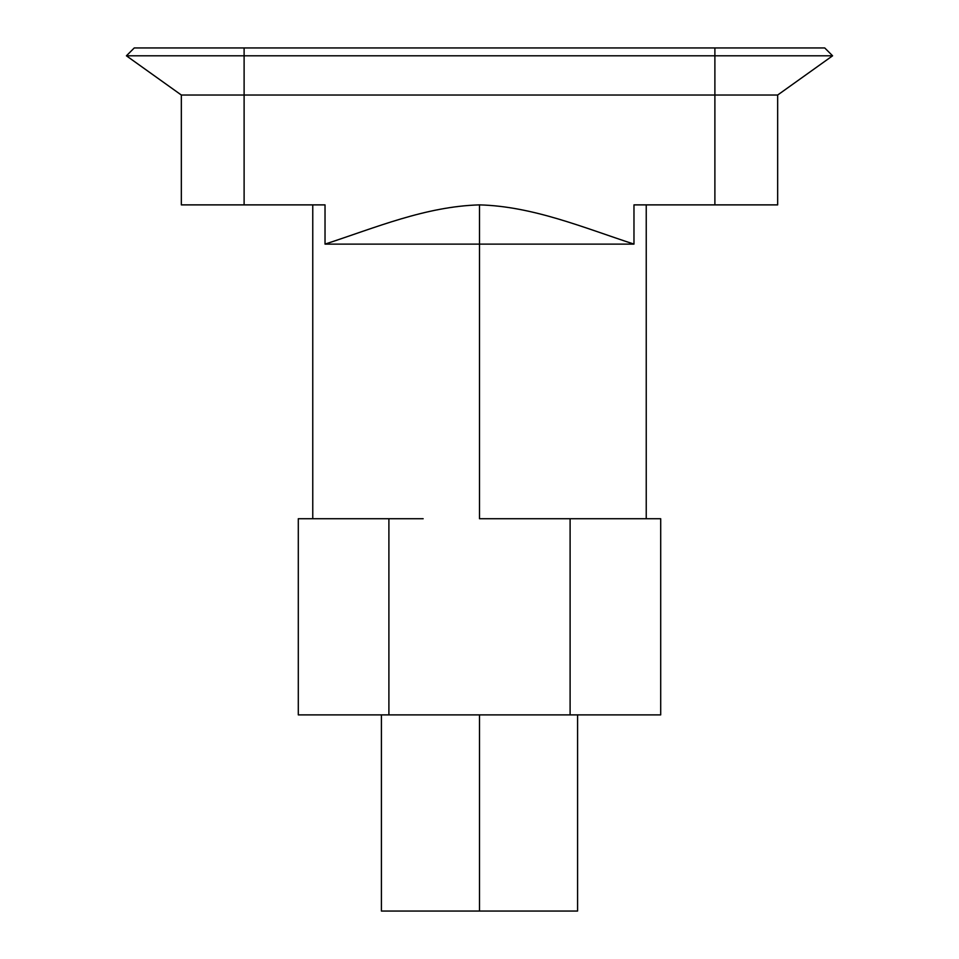 <?xml version="1.0" encoding="UTF-8"?>
<svg xmlns="http://www.w3.org/2000/svg" width="959" height="959" viewBox="0 0 959 959"><rect width="100%" height="100%" fill="white"/><g stroke="black" fill="none" stroke-linecap="round" stroke-linejoin="round"><path stroke-width="1.44" d="M381.418 714.887L381.418 911.05L479.5 911.05L479.5 714.887L479.5 911.05L577.582 911.05L577.582 714.887M479.5 518.735L479.5 244.113L325.029 244.113L325.029 204.878L325.029 244.113L633.971 244.113C583.36 227.607 532.928 206.329 479.5 204.878L479.5 244.113L479.5 204.878C425.52 206.425 375.544 227.679 325.029 244.113C375.544 227.679 425.52 206.425 479.5 204.878C532.928 206.329 583.36 227.607 633.971 244.113L479.5 244.113L479.5 518.735L535.841 518.735L479.5 518.735M315.427 518.735L371.768 518.735L298.297 518.735L298.297 714.887L298.297 518.735L315.427 518.735M587.232 518.735L643.573 518.735L570.102 518.735L570.102 714.887L298.297 714.887L660.703 714.887L570.102 714.887L570.102 518.735L535.841 518.735L587.232 518.735M714.887 204.878L633.971 204.878L633.971 244.113L633.971 204.878L777.665 204.878L777.665 95.025L714.887 95.025L714.887 204.878L714.887 95.025L777.665 95.025L832.592 55.802L714.887 55.802L714.887 95.025L714.887 55.802L832.592 55.802L824.74 47.95L714.887 47.95L714.887 55.802L714.887 47.95L824.74 47.95M244.113 47.95L714.887 47.95L244.113 47.95L244.113 55.802L714.887 55.802L244.113 55.802L244.113 95.025L714.887 95.025L244.113 95.025L244.113 204.878L325.029 204.878L244.113 204.878L244.113 47.95L134.26 47.95L244.113 47.95M134.26 47.95L126.408 55.802L244.113 55.802L126.408 55.802L181.335 95.025L244.113 95.025L181.335 95.025L181.335 204.878L244.113 204.878M518.735 911.05L479.5 911.05M660.703 518.735L660.703 714.887L660.703 518.735L643.573 518.735L660.703 518.735M388.898 518.735L388.898 714.887L388.898 518.735L371.768 518.735L423.159 518.735L388.898 518.735M312.766 204.878L312.766 518.735M646.234 518.735L646.234 204.878"/></g></svg>
